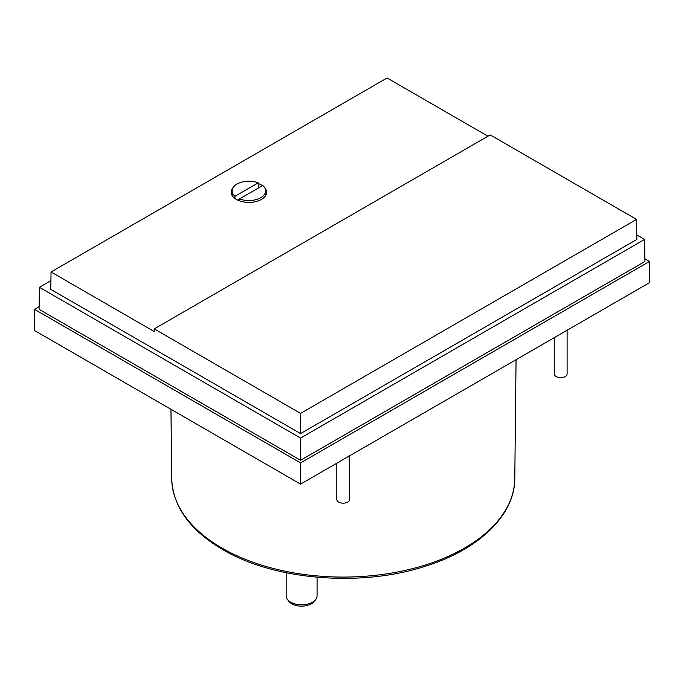 <?xml version="1.0" encoding="UTF-8"?>
<svg xmlns="http://www.w3.org/2000/svg" width="684" height="684" viewBox="0 0 684 684"><rect width="100%" height="100%" fill="white"/><g stroke="black" fill="none" stroke-linecap="round" stroke-linejoin="round"><path stroke-width="1.03" d="M554.237 337.674L554.237 373.909A6.438 3.719 0 0 0 556.118 376.542A6.438 3.719 0 0 0 563.137 377.346A6.438 3.719 0 0 0 567.113 373.909L567.113 330.235M336.81 463.205L336.81 499.44A6.438 3.719 0 0 0 338.691 502.073A6.438 3.719 0 0 0 345.711 502.877A6.438 3.719 0 0 0 349.686 499.44L349.686 455.766M264.452 187.322A17.707 10.226 180 0 1 266.598 192.195A17.707 10.226 180 0 1 255.662 201.643A17.707 10.226 180 0 1 236.365 199.429A17.707 10.226 180 0 1 231.175 192.195A17.707 10.226 180 0 1 233.321 187.322M258.227 183.509A17.707 10.226 180 0 1 261.408 184.971A17.707 10.226 180 0 1 262.494 185.655M286.16 572.722L286.16 595.884A15.458 8.926 0 0 0 287.502 599.526A15.458 8.926 0 0 0 290.683 602.194A15.458 8.926 0 0 0 315.717 599.526A15.458 8.926 0 0 0 317.068 595.884L317.068 577.245M237.553 200.053L262.784 185.492A16.741 9.67 180 0 1 265.631 190.879A16.741 9.67 180 0 1 256.757 199.412A16.741 9.67 180 0 1 239.545 198.907L239.545 200.882M287.502 599.526L288.973 601.424A13.842 7.994 0 0 0 291.82 603.81A13.842 7.994 0 0 0 314.247 601.424L315.717 599.526M234.988 198.54L234.988 196.274L258.227 182.859L258.227 188.117M234.988 196.274A16.741 9.67 180 0 1 232.141 190.879A16.741 9.67 180 0 1 241.016 182.354A16.741 9.67 180 0 1 258.227 182.859M300.567 413.384L300.567 433.596L50.787 289.383L51.052 271.984L154.182 331.526L154.225 328.893L490.206 134.91L636.556 219.402L300.567 413.384L154.225 328.893M51.052 271.984L387.076 77.976L487.949 136.219M300.567 433.596L636.855 239.434L636.556 219.402M636.787 234.928L644.593 239.434L300.567 438.059L39.407 287.28L50.924 280.637M39.407 287.28L39.074 309.313L300.567 460.281L644.926 261.468L644.593 239.434M300.567 438.059L300.567 460.281M644.892 258.817L649.484 261.468L300.567 462.914L34.516 309.313L39.108 306.663M34.516 309.313L34.2 330.338L300.567 484.127L300.567 462.914M300.567 484.127L649.8 282.501L649.484 261.468M221.949 548.072A171.547 99.043 0 0 0 408.408 569.652A171.547 99.043 0 0 0 514.787 478.646C514.847 515.018 479.253 549.278 426.098 565.993C361.768 587.411 274.523 580.417 222.616 549.517C189.827 530.168 172.855 506.545 171.71 478.646A171.547 99.043 0 0 0 221.949 548.072M514.787 478.646L516.061 359.716M265.631 190.879L265.631 195.53M232.141 190.879L232.141 195.53M171.71 478.646L170.966 409.306"/></g></svg>
